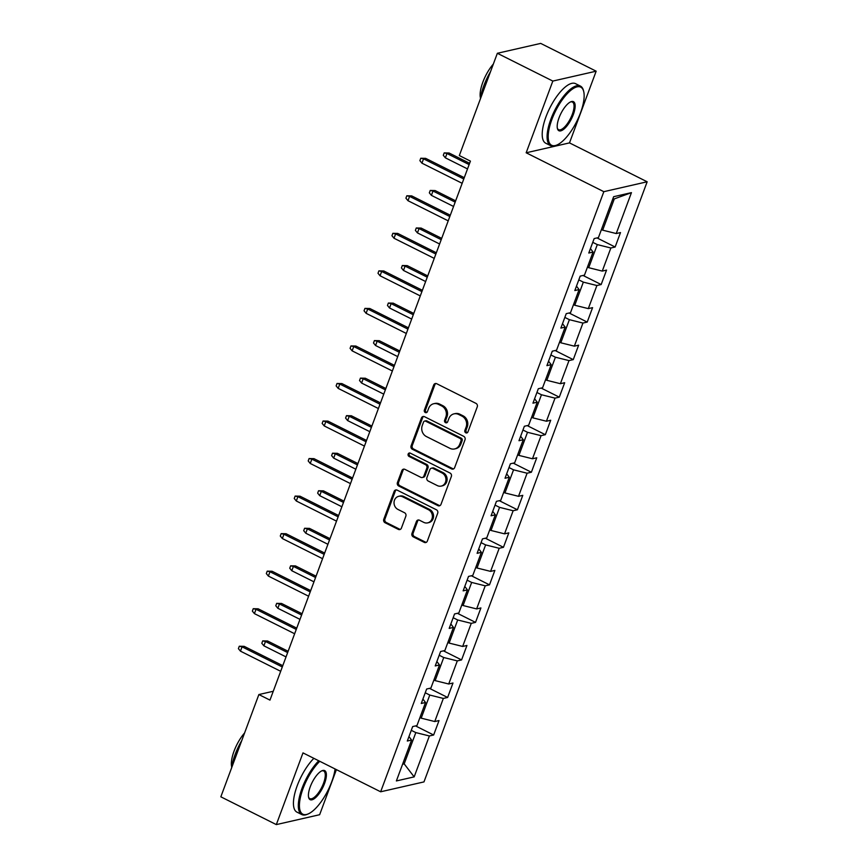 <?xml version="1.0" encoding="UTF-8"?>
<svg xmlns="http://www.w3.org/2000/svg" width="868" height="868" viewBox="0 0 868 868"><rect width="100%" height="100%" fill="white"/><g stroke="black" fill="none" stroke-linecap="round" stroke-linejoin="round"><path stroke-width="1.3" d="M465.791 432.817A1.834 1.638 -102.9 0 0 467.928 431.928L477.27 406.832A2.615 2.333 -102.9 0 0 475.968 403.381L436.756 383.743A2.615 2.333 -102.9 0 0 433.696 385.012L424.365 410.108A1.834 1.638 -102.9 0 0 426.296 412.658A1.834 1.638 -102.9 0 0 427.414 411.638L428.629 408.383A8.365 7.465 -102.9 0 1 433.74 403.718A8.365 7.465 -102.9 0 1 438.405 404.325L441.671 405.953A8.365 7.465 -102.9 0 1 445.837 417.009L444.622 420.253A1.834 1.638 -102.9 0 0 446.553 422.803A1.834 1.638 -102.9 0 0 447.671 421.783L448.886 418.528A8.365 7.465 -102.9 0 1 453.997 413.862A8.365 7.465 -102.9 0 1 458.662 414.47L461.928 416.097A8.365 7.465 -102.9 0 1 466.094 427.154L464.879 430.398A1.834 1.638 -102.9 0 0 465.791 432.817M453.997 413.862L455.157 413.602A8.365 7.465 -102.9 0 1 459.834 414.199L463.1 415.837A8.365 7.465 -102.9 0 1 467.266 426.882L466.051 430.127A1.834 1.638 -102.9 0 0 467.375 432.687M435.899 383.504A2.615 2.333 -102.9 0 0 434.868 384.741L425.537 409.837A1.834 1.638 -102.9 0 0 426.861 412.398M433.74 403.718L434.901 403.457A8.365 7.465 -102.9 0 1 439.577 404.054L442.843 405.692A8.365 7.465 -102.9 0 1 447.009 416.738L445.794 419.982A1.834 1.638 -102.9 0 0 447.118 422.542M411.974 533.419A2.615 2.333 -102.9 0 0 413.276 536.869L424.268 542.37A2.615 2.333 -102.9 0 0 427.327 541.1L437.689 513.238A2.615 2.333 -102.9 0 0 436.398 509.776L397.186 490.149A2.615 2.333 -102.9 0 0 394.126 491.418L383.764 519.292A2.615 2.333 -102.9 0 0 385.066 522.742L398.347 529.393A2.615 2.333 -102.9 0 0 401.407 528.124L405.844 516.2A2.615 2.333 -102.9 0 0 404.542 512.738L397.956 509.44A6.998 6.239 -102.9 0 1 394.039 502.322A6.998 6.239 -102.9 0 1 398.748 496.301A6.998 6.239 -102.9 0 1 402.654 496.811L428.466 509.733A6.998 6.239 -102.9 0 1 432.383 516.851A6.998 6.239 -102.9 0 1 427.674 522.872A6.998 6.239 -102.9 0 1 423.768 522.373L419.461 520.214A2.615 2.333 -102.9 0 0 416.412 521.484L411.974 533.419L413.146 533.147A2.615 2.333 -102.9 0 0 414.448 536.598L425.439 542.109A2.615 2.333 -102.9 0 0 426.296 542.348M302.986 752.892L276.317 824.6L220.841 796.813L258.87 694.552L269.97 700.107L470.423 161.112L459.324 155.546L497.353 53.284L552.829 81.071L526.171 152.779L603.835 191.676L380.651 791.79L302.986 752.892M451.588 468.915A2.615 2.333 -102.9 0 0 454.648 467.646L465.009 439.783A2.615 2.333 -102.9 0 0 463.707 436.322L424.506 416.694A2.615 2.333 -102.9 0 0 421.447 417.964L411.085 445.837A2.615 2.333 -102.9 0 0 412.387 449.288L451.588 468.915L452.76 468.655A2.615 2.333 -102.9 0 0 453.617 468.883M451.349 476.51L440.987 504.373A2.615 2.333 -102.9 0 1 437.928 505.643L398.727 486.015A2.615 2.333 -102.9 0 1 397.425 482.565L401.862 470.63A2.615 2.333 -102.9 0 1 404.911 469.36L420.817 477.324A2.615 2.333 -102.9 0 0 423.877 476.055L426.817 468.145A2.615 2.333 -102.9 0 0 425.515 464.684L408.958 456.394A1.834 1.638 -102.9 0 1 410.195 453.096L450.058 473.049A2.615 2.333 -102.9 0 1 451.349 476.51M603.835 191.676L647.159 181.781L423.975 781.905L380.651 791.79M415.533 725.919L433.653 735.001L439.024 720.559L434.749 721.536L443.342 698.436L447.617 697.46L452.988 683.018L448.713 683.995L457.306 660.895L461.581 659.919L466.941 645.477L462.666 646.454L471.259 623.354L475.534 622.378L480.905 607.947L476.63 608.924L485.223 585.824L489.498 584.848L494.868 570.406L490.594 571.383L499.187 548.283L503.451 547.307L508.822 532.865L504.547 533.842L513.14 510.742L517.415 509.766L522.786 495.335L518.511 496.312L527.104 473.212L531.379 472.235L536.75 457.794L532.475 458.771L541.057 435.671L545.332 434.694L550.703 420.253L546.428 421.23L555.021 398.13L559.296 397.153L564.667 382.723L560.392 383.699L568.985 360.6L573.26 359.623L578.63 345.182L574.356 346.158L582.938 323.059L587.213 322.082L592.584 307.641L588.309 308.617L596.902 285.518L601.177 284.541L606.548 270.111L602.273 271.087L610.866 247.988L615.141 247.011L620.501 232.57L616.237 233.546L631.448 192.642L613.643 196.7L598.432 237.604L594.157 238.581L588.786 253.022L593.061 252.046L590.435 248.584M433.653 735.001L429.378 735.966L414.166 776.882L396.372 780.94L411.584 740.035L407.309 741.012L412.68 726.57L416.955 725.594L425.537 702.494L421.273 703.471L426.633 689.029L430.908 688.053L439.501 664.953L435.226 665.93L440.597 651.499L444.872 650.523L453.465 627.423L449.19 628.389L454.561 613.958L458.836 612.982L467.418 589.882L463.143 590.858L468.514 576.417L472.789 575.441L481.382 552.341L477.107 553.317L482.478 538.876L486.753 537.91L495.346 514.811L491.071 515.776L496.442 501.346L500.717 500.369L509.299 477.27L505.024 478.246L510.395 463.805L514.67 462.828L523.263 439.729L518.988 440.705L524.359 426.264L528.634 425.298L537.227 402.199L532.952 403.164L538.323 388.734L542.587 387.757L551.18 364.658L546.905 365.634L552.276 351.193L556.551 350.216L565.144 327.117L560.869 328.093L566.24 313.652L570.515 312.686L579.108 289.576L574.833 290.552L580.193 276.122L584.468 275.145L593.061 252.046M425.244 692.783L429.779 695.051L421.186 718.161L419.949 717.532M421.186 718.161L434.749 721.536M429.779 695.051L443.342 698.436M425.537 702.494L422.911 699.044M439.197 655.242L443.743 657.521L435.15 680.62L433.913 680.002M435.15 680.62L448.713 683.995M443.743 657.521L457.306 660.895M439.501 664.953L436.875 661.503M453.161 617.712L457.696 619.98L449.114 643.08L447.866 642.461M449.114 643.08L462.666 646.454M457.696 619.98L471.259 623.354M453.465 627.423L450.839 623.962M467.125 580.171L471.66 582.439L463.067 605.538L461.83 604.92M463.067 605.538L476.63 608.924M471.66 582.439L485.223 585.824M467.418 589.882L464.792 586.432M481.078 542.63L485.624 544.909L477.031 568.008L475.783 567.379M477.031 568.008L490.594 571.383M485.624 544.909L499.187 548.283M481.382 552.341L478.756 548.891M495.042 505.1L499.577 507.368L490.995 530.467L489.747 529.849M490.995 530.467L504.547 533.842M499.577 507.368L513.14 510.742M495.346 514.811L492.72 511.35M509.006 467.559L513.541 469.827L504.948 492.926L503.711 492.308M504.948 492.926L518.511 496.312M513.541 469.827L527.104 473.212M509.299 477.27L506.673 473.809M522.959 430.018L527.505 432.297L518.912 455.396L517.664 454.767M518.912 455.396L532.475 458.771M527.505 432.297L541.057 435.671M523.263 439.729L520.637 436.279M536.923 392.488L541.458 394.756L532.865 417.855L531.628 417.237M532.865 417.855L546.428 421.23M541.458 394.756L555.021 398.13M537.227 402.199L534.59 398.738M550.887 354.947L555.422 357.215L546.829 380.314L545.592 379.696M546.829 380.314L560.392 383.699M555.422 357.215L568.985 360.6M551.18 364.658L548.554 361.196M564.84 317.406L569.386 319.684L560.793 342.784L559.545 342.155M560.793 342.784L574.356 346.158M569.386 319.684L582.938 323.059M565.144 327.117L562.518 323.666M578.804 279.865L583.339 282.143L574.746 305.243L573.509 304.625M574.746 305.243L588.309 308.617M583.339 282.143L596.902 285.518M579.108 289.576L576.471 286.125M592.768 242.335L597.303 244.602L588.71 267.702L587.473 267.084M588.71 267.702L602.273 271.087M597.303 244.602L610.866 247.988M631.448 192.642L614.305 198.891L602.674 230.172L601.426 229.543M602.674 230.172L616.237 233.546M526.171 152.779L569.495 142.894L596.164 71.187L552.829 81.071M596.164 71.187L540.688 43.4L497.353 53.284M276.317 824.6L319.641 814.716L336.404 769.634M569.495 142.894L647.159 181.781M273.257 691.275L258.87 694.552M614.305 198.891L612.7 199.249M402.947 763.254L404.184 763.873L415.815 732.592L411.28 730.324M402.578 764.241L404.184 763.873L414.166 776.882M415.815 732.592L429.378 735.966M411.584 740.035L408.958 736.574M597.01 237.93L615.141 247.011M583.046 275.471L601.177 284.541M569.093 313.001L587.213 322.082M555.129 350.542L573.26 359.623M541.165 388.083L559.296 397.153M527.212 425.613L545.332 434.694M513.248 463.154L531.379 472.235M499.295 500.695L517.415 509.766M485.331 538.225L503.451 547.307M471.367 575.766L489.498 584.848M457.414 613.307L475.534 622.378M443.45 650.848L461.581 659.919M429.486 688.378L447.617 697.46M423.649 416.456A2.615 2.333 -102.9 0 0 422.618 417.692L412.257 445.566A2.615 2.333 -102.9 0 0 413.559 449.016L452.76 468.655M460.995 440.846A1.834 1.638 -102.9 0 0 460.083 438.438L425.667 421.197A1.834 1.638 -102.9 0 0 423.53 422.087L422.26 425.515A8.365 7.465 -102.9 0 0 426.416 436.561L449.939 448.344A8.365 7.465 -102.9 0 0 454.615 448.94A8.365 7.465 -102.9 0 0 459.725 444.275L460.995 440.846L462.167 440.586A1.834 1.638 -102.9 0 0 461.255 438.166L460.083 438.438M424.647 421.067L425.819 420.796A1.834 1.638 -102.9 0 1 426.839 420.926L461.255 438.166M454.615 448.94L455.787 448.669A8.365 7.465 -102.9 0 0 460.897 444.004L459.725 444.275M462.167 440.586L460.897 444.004M404.065 469.121A2.615 2.333 -102.9 0 0 403.034 470.369L398.596 482.293A2.615 2.333 -102.9 0 0 399.898 485.744L439.099 505.382A2.615 2.333 -102.9 0 0 439.957 505.61M422.282 477.509L423.443 477.248A2.615 2.333 -102.9 0 0 425.049 475.783L427.989 467.874A2.615 2.333 -102.9 0 0 426.687 464.423L410.13 456.134L408.958 456.394M409.783 452.955A1.834 1.638 -102.9 0 0 410.13 456.134M437.32 485.592A6.998 6.239 -102.9 0 0 441.226 486.091A6.998 6.239 -102.9 0 0 445.935 480.069A6.998 6.239 -102.9 0 0 442.018 472.951L432.926 468.394A2.615 2.333 -102.9 0 0 429.866 469.664L426.926 477.584A2.615 2.333 -102.9 0 0 428.228 481.035L437.32 485.592M441.226 486.091L442.398 485.82A6.998 6.239 -102.9 0 0 447.107 479.809A6.998 6.239 -102.9 0 0 443.19 472.68L442.018 472.951M431.461 468.21L432.633 467.939A2.615 2.333 -102.9 0 1 434.098 468.134L443.19 472.68M418.615 519.975A2.615 2.333 -102.9 0 0 417.584 521.223L413.146 533.147M427.674 522.872L428.846 522.601A6.998 6.239 -102.9 0 0 433.555 516.59A6.998 6.239 -102.9 0 0 429.638 509.462L428.466 509.733M398.748 496.301L399.92 496.04A6.998 6.239 -102.9 0 1 403.826 496.539L429.638 509.462M396.329 489.91A2.615 2.333 -102.9 0 0 395.298 491.147L384.936 519.021A2.615 2.333 -102.9 0 0 386.238 522.471L399.519 529.122A2.615 2.333 -102.9 0 0 400.376 529.361M445.36 157.824L443.298 155.307L444.199 152.898L449.081 153.007L446.966 153.495L445.36 157.824L467.516 168.924M444.199 152.898L446.966 153.495L469.121 164.584M449.081 153.007L469.61 163.292M464.25 177.68L425.656 158.356L423.551 158.833L463.772 178.982M421.935 163.162L419.884 160.656L420.774 158.247L423.551 158.833L421.935 163.162L462.167 183.311M420.774 158.247L425.656 158.356M580.464 112.938A32.496 11.805 116.6 0 0 583.697 91.509A32.496 11.805 116.6 0 0 569.972 91.021A32.496 11.805 116.6 0 0 551.885 119.458A32.496 11.805 116.6 0 0 556.887 145.021A32.496 11.805 116.6 0 0 580.464 112.938M556.887 145.021L555.997 145.401A33.299 12.098 -63.4 0 1 550.594 145.64A33.299 12.098 -63.4 0 1 550.865 119.209A33.299 12.098 -63.4 0 1 580.421 86.095A33.299 12.098 -63.4 0 1 583.459 90.565L583.697 91.509M573.314 114.576A16.253 5.902 -63.4 0 1 564.276 128.79A16.253 5.902 -63.4 0 1 557.419 128.551A16.253 5.902 -63.4 0 1 559.035 117.831A16.253 5.902 -63.4 0 1 570.818 101.795A16.253 5.902 -63.4 0 1 573.314 114.576M557.31 128.052A15.45 5.609 116.6 0 0 558.591 129.679A15.45 5.609 116.6 0 0 572.305 114.316A15.45 5.609 116.6 0 0 572.424 102.055A15.45 5.609 116.6 0 0 570.352 102.001M480.362 98.963A33.299 12.098 -63.4 0 1 483.856 85.65A33.299 12.098 -63.4 0 1 490.55 71.588M480.492 98.084A23.979 8.713 -63.4 0 1 482.847 82.156A23.979 8.713 -63.4 0 1 493.36 64.037M550.594 145.64L545.712 143.198A33.299 12.098 -63.4 0 1 545.994 116.757A33.299 12.098 -63.4 0 1 575.538 83.653L580.421 86.095M319.76 761.301A32.496 11.805 116.6 0 0 303.116 788.394A32.496 11.805 116.6 0 0 308.118 813.956A32.496 11.805 116.6 0 0 331.684 781.884A32.496 11.805 116.6 0 0 335.081 768.961M308.118 813.956L307.218 814.336A33.299 12.098 -63.4 0 1 301.825 814.575A33.299 12.098 -63.4 0 1 302.097 788.144A33.299 12.098 -63.4 0 1 318.74 760.78M324.545 783.511A16.253 5.902 -63.4 0 1 315.496 797.725A16.253 5.902 -63.4 0 1 308.639 797.486A16.253 5.902 -63.4 0 1 310.256 786.766A16.253 5.902 -63.4 0 1 322.039 770.73A16.253 5.902 -63.4 0 1 324.545 783.511M308.531 796.987A15.45 5.609 116.6 0 0 309.811 798.625A15.45 5.609 116.6 0 0 323.525 783.261A15.45 5.609 116.6 0 0 323.656 770.99A15.45 5.609 116.6 0 0 321.583 770.947M231.593 767.909A33.299 12.098 -63.4 0 1 235.076 754.585A33.299 12.098 -63.4 0 1 241.771 740.534M231.713 767.019A23.979 8.713 -63.4 0 1 234.067 751.091A23.979 8.713 -63.4 0 1 244.581 732.972M301.825 814.575L296.943 812.133A33.299 12.098 -63.4 0 1 297.214 785.703A33.299 12.098 -63.4 0 1 313.858 758.339M431.396 195.365L429.334 192.848L430.235 190.439L435.118 190.548L433.013 191.025L431.396 195.365L453.552 206.454M430.235 190.439L433.013 191.025L455.168 202.125M435.118 190.548L455.646 200.833M417.443 232.895L415.381 230.389L416.271 227.98L421.154 228.089L419.049 228.566L417.443 232.895L439.599 243.995M416.271 227.98L419.049 228.566L441.204 239.666M421.154 228.089L441.682 238.364M450.297 215.221L411.692 195.897L409.587 196.374L449.808 216.512M407.982 200.703L405.92 198.186L406.81 195.788L409.587 196.374L407.982 200.703L448.203 220.852M406.81 195.788L411.692 195.897M436.333 252.762L397.739 233.427L395.624 233.915L435.855 254.053M394.018 238.244L391.956 235.727L392.857 233.318L395.624 233.915L394.018 238.244L434.239 258.382M392.857 233.318L397.739 233.427M403.479 270.436L401.417 267.919L402.318 265.51L407.2 265.619L405.085 266.107L403.479 270.436L425.635 281.536M402.318 265.51L405.085 266.107L427.24 277.196M407.2 265.619L427.729 275.905M389.515 307.977L387.464 305.46L388.354 303.051L393.237 303.16L391.132 303.637L389.515 307.977L411.671 319.066M388.354 303.051L391.132 303.637L413.287 314.737M393.237 303.16L413.765 313.446M375.562 345.507L373.5 343.001L374.39 340.592L379.273 340.701L377.168 341.178L375.562 345.507L397.718 356.607M374.39 340.592L377.168 341.178L399.323 352.278M379.273 340.701L399.801 350.976M422.369 290.292L383.775 270.968L381.67 271.445L421.891 291.594M380.054 275.774L378.003 273.268L378.893 270.859L381.67 271.445L380.054 275.774L420.286 295.923M378.893 270.859L383.775 270.968M408.416 327.833L369.811 308.509L367.706 308.986L407.927 329.124M366.101 313.315L364.039 310.798L364.929 308.4L367.706 308.986L366.101 313.315L406.322 333.464M364.929 308.4L369.811 308.509M394.452 365.374L355.858 346.039L353.753 346.527L393.974 366.665M352.137 350.856L350.075 348.339L350.976 345.931L353.753 346.527L352.137 350.856L392.358 370.994M350.976 345.931L355.858 346.039M380.499 402.904L341.894 383.58L339.789 384.057L380.01 404.206M338.173 388.387L336.122 385.88L337.012 383.472L339.789 384.057L338.173 388.387L378.405 408.535M337.012 383.472L341.894 383.58M366.535 440.445L327.941 421.121L325.825 421.598L366.046 441.747M324.22 425.928L322.158 423.41L323.059 421.013L325.825 421.598L324.22 425.928L364.441 446.076M323.059 421.013L327.941 421.121M352.571 477.986L313.977 458.651L311.872 459.139L352.093 479.277M310.256 463.469L308.194 460.951L309.095 458.543L311.872 459.139L310.256 463.469L350.477 483.606M309.095 458.543L313.977 458.651M338.618 515.527L300.013 496.192L297.908 496.67L338.129 516.818M296.303 500.999L294.241 498.492L295.131 496.084L297.908 496.67L296.303 500.999L336.524 521.147M295.131 496.084L300.013 496.192M324.654 553.057L286.06 533.733L283.945 534.211L324.176 554.359M282.339 538.54L280.277 536.023L281.178 533.625L283.945 534.211L282.339 538.54L322.56 558.688M281.178 533.625L286.06 533.733M310.69 590.598L272.096 571.263L269.991 571.752L310.212 591.889M268.375 576.081L266.324 573.564L267.214 571.155L269.991 571.752L268.375 576.081L308.596 596.218M267.214 571.155L272.096 571.263M361.598 383.048L359.536 380.531L360.437 378.133L365.319 378.231L363.204 378.719L361.598 383.048L383.754 394.148M360.437 378.133L363.204 378.719L385.359 389.808M365.319 378.231L385.848 388.517M347.634 420.589L345.583 418.072L346.473 415.663L351.356 415.772L349.251 416.249L347.634 420.589L369.79 431.678M346.473 415.663L349.251 416.249L371.406 427.349M351.356 415.772L371.884 426.058M333.681 458.12L331.619 455.613L332.509 453.204L337.392 453.313L335.287 453.79L333.681 458.12L355.837 469.219M332.509 453.204L335.287 453.79L357.442 464.89M337.392 453.313L357.931 463.588M319.717 495.661L317.655 493.143L318.556 490.745L323.439 490.854L321.334 491.331L319.717 495.661L341.873 506.76M318.556 490.745L321.334 491.331L343.478 502.42M323.439 490.854L343.967 501.129M305.753 533.202L303.702 530.684L304.592 528.276L309.475 528.384L307.37 528.872L305.753 533.202L327.909 544.29M304.592 528.276L307.37 528.872L329.525 539.961M309.475 528.384L330.003 538.67M291.8 570.732L289.738 568.225L290.639 565.817L295.511 565.925L293.406 566.403L291.8 570.732L313.956 581.831M290.639 565.817L293.406 566.403L315.561 577.502M295.511 565.925L316.05 576.2M277.836 608.273L275.774 605.755L276.675 603.358L281.558 603.466L279.453 603.944L277.836 608.273L299.992 619.372M276.675 603.358L279.453 603.944L301.608 615.043M281.558 603.466L302.086 613.741M296.737 628.139L258.132 608.804L256.027 609.282L296.248 629.43M254.422 613.622L252.36 611.105L253.25 608.696L256.027 609.282L254.422 613.622L294.643 633.759M253.25 608.696L258.132 608.804M263.872 645.814L261.821 643.296L262.711 640.888L267.594 640.996L265.489 641.485L263.872 645.814L286.028 656.902M262.711 640.888L265.489 641.485L287.644 652.573M267.594 640.996L288.122 651.282M282.773 665.669L244.179 646.345L242.063 646.823L282.295 666.971M240.458 651.152L238.396 648.646L239.297 646.237L242.063 646.823L240.458 651.152L280.679 671.3M239.297 646.237L244.179 646.345M467.266 426.882L466.094 427.154M463.1 415.837L461.928 416.097M459.834 414.199L458.662 414.47M445.794 419.982L444.622 420.253M447.009 416.738L445.837 417.009M442.843 405.692L441.671 405.953M439.577 404.054L438.405 404.325M425.537 409.837L424.365 410.108M434.868 384.741L433.696 385.012M466.051 430.127L464.879 430.398M413.559 449.016L412.387 449.288M412.257 445.566L411.085 445.837M422.618 417.692L421.447 417.964M426.839 420.926L425.667 421.197M439.099 505.382L437.928 505.643M399.898 485.744L398.727 486.015M398.596 482.293L397.425 482.565M403.034 470.369L401.862 470.63M425.049 475.783L423.877 476.055M427.989 467.874L426.817 468.145M426.687 464.423L425.515 464.684M434.098 468.134L432.926 468.394M417.584 521.223L416.412 521.484M403.826 496.539L402.654 496.811M399.519 529.122L398.347 529.393M386.238 522.471L385.066 522.742M384.936 519.021L383.764 519.292M395.298 491.147L394.126 491.418M425.439 542.109L424.268 542.37M414.448 536.598L413.276 536.869"/></g></svg>

